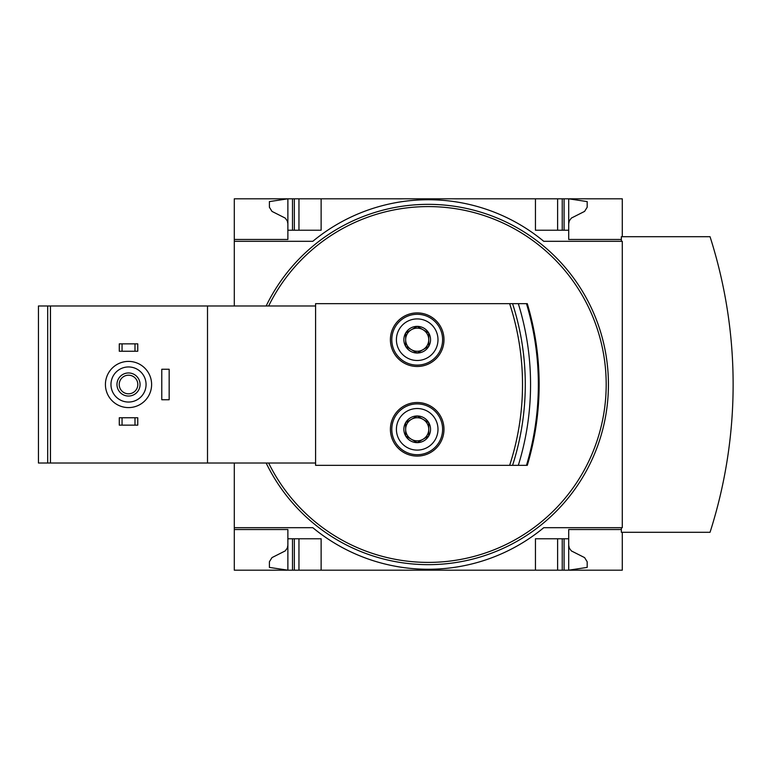 <?xml version="1.0" encoding="UTF-8"?>
<svg xmlns="http://www.w3.org/2000/svg" width="769" height="769" viewBox="0 0 769 769"><rect width="100%" height="100%" fill="white"/><g stroke="black" fill="none" stroke-linecap="round" stroke-linejoin="round"><path stroke-width="1.15" d="M622.284 532.302L622.284 570.185L287.875 570.185L287.875 529.533L234.295 529.533L234.295 527.688L312.81 527.688A181.167 181.167 0 0 0 543.76 527.688L622.284 527.688L622.284 241.312L543.76 241.312A181.167 181.167 0 0 0 312.81 241.312L234.295 241.312L234.295 239.467L287.875 239.467L287.875 198.815L234.295 198.815L234.295 239.467L287.875 239.467M287.875 529.533L234.295 529.533L234.295 570.185L287.875 570.185L269.4 567.407L269.4 561.755L271.986 557.602L285.203 550.921L287.289 548.114L287.875 545.24M622.284 236.698L622.284 198.815L287.875 198.815L269.4 201.593L269.4 207.245L271.986 211.398L285.203 218.079L287.289 220.886L287.875 223.76M405.657 435.975A13.333 13.333 0 0 1 405.657 422.633L405.657 435.975L417.202 442.636A13.333 13.333 0 0 1 405.657 435.975L417.202 442.636L428.746 435.975A13.333 13.333 0 0 1 417.202 442.636L428.746 435.975L428.746 422.633A13.333 13.333 0 0 1 428.746 435.975L428.746 422.633L417.202 415.971A13.333 13.333 0 0 1 428.746 422.633L417.202 415.971L405.657 422.633A13.333 13.333 0 0 1 417.202 415.971L405.657 422.633L405.657 435.975M405.657 346.367A13.333 13.333 0 0 1 405.657 333.025L405.657 346.367L417.202 353.029A13.333 13.333 0 0 1 405.657 346.367L417.202 353.029L428.746 346.367A13.333 13.333 0 0 1 417.202 353.029L428.746 346.367L428.746 333.025A13.333 13.333 0 0 1 428.746 346.367L428.746 333.025L417.202 326.364A13.333 13.333 0 0 1 428.746 333.025L417.202 326.364L405.657 333.025A13.333 13.333 0 0 1 417.202 326.364L405.657 333.025L405.657 346.367M207.505 463.025L50.456 463.025L50.456 305.975L315.588 305.975L315.588 303.668L509.655 303.668A260.508 260.508 0 0 1 509.655 465.332L315.588 465.332L315.588 463.025L207.505 463.025L207.505 305.975M417.202 402.514A26.79 26.79 0 0 1 440.397 442.694A26.79 26.79 0 0 1 393.997 442.694A26.79 26.79 0 0 1 417.202 402.514M417.202 312.906A26.79 26.79 0 0 1 440.397 353.096A26.79 26.79 0 0 1 393.997 353.096A26.79 26.79 0 0 1 417.202 312.906M509.655 303.668L512.567 303.668A263.277 263.277 0 0 1 512.567 465.332L509.655 465.332M512.567 303.668L527.294 303.668A281.752 281.752 0 0 1 527.294 465.332L512.567 465.332M234.295 241.312L234.295 305.975M234.295 463.025L234.295 527.688M621.352 529.533L568.704 529.533L568.704 538.771L535.445 538.771L535.445 570.185M321.125 570.185L321.125 538.771L287.875 538.771M568.704 538.771L568.704 570.185L587.18 567.407L587.18 561.755L584.584 557.602L571.367 550.921L569.281 548.114L568.704 545.24M535.445 198.815L535.445 230.229L568.704 230.229L568.704 239.467L621.352 239.467M287.875 230.229L321.125 230.229L321.125 198.815M568.704 223.76L569.281 220.886L571.367 218.079L584.584 211.398L587.18 207.245L587.18 201.593L568.704 198.815L568.704 230.229M312.81 527.688A181.167 181.167 0 0 0 543.76 527.688L621.352 527.688L621.352 532.302L710.037 532.302A484.528 484.528 0 0 0 710.037 236.698L621.352 236.698L621.352 241.312L543.76 241.312A181.167 181.167 0 0 0 312.81 241.312M557.612 570.185L557.612 538.771M298.958 570.185L298.958 538.771M557.612 230.229L557.612 198.815M298.958 230.229L298.958 198.815M266.161 305.975A180.138 180.138 0 0 1 606.395 357.518A180.138 180.138 0 0 1 266.161 463.025M50.456 463.025L38.45 463.025L38.45 305.975L50.456 305.975M315.588 463.025L315.588 305.975M518.325 303.668A273.178 273.178 0 0 1 518.325 465.332M122.05 417.759L119.282 417.759L119.282 425.142L122.05 425.142L122.05 417.759L137.757 417.759L137.757 425.142L134.988 425.142L134.988 417.759M134.988 425.142L122.05 425.142M122.05 343.858L119.282 343.858L119.282 351.241L122.05 351.241L122.05 343.858L137.757 343.858L137.757 351.241L134.988 351.241L134.988 343.858M134.988 351.241L122.05 351.241M128.519 366.948A17.552 17.552 0 0 1 143.716 393.276A17.552 17.552 0 0 1 113.322 393.276A17.552 17.552 0 0 1 128.519 366.948M128.519 372.955A11.545 11.545 0 0 1 138.516 390.277A11.545 11.545 0 0 1 118.522 390.277A11.545 11.545 0 0 1 128.519 372.955M128.519 361.401A23.099 23.099 0 0 1 148.523 396.045A23.099 23.099 0 0 1 108.516 396.045A23.099 23.099 0 0 1 128.519 361.401M128.519 375.205A9.295 9.295 0 0 1 136.574 389.152A9.295 9.295 0 0 1 120.464 389.152A9.295 9.295 0 0 1 128.519 375.205M417.202 314.29A25.406 25.406 0 0 1 439.205 352.394A25.406 25.406 0 0 1 395.199 352.394A25.406 25.406 0 0 1 417.202 314.29M417.202 318.914A20.782 20.782 0 0 1 435.206 350.087A20.782 20.782 0 0 1 399.198 350.087A20.782 20.782 0 0 1 417.202 318.914M417.202 403.898A25.406 25.406 0 0 1 439.205 442.002A25.406 25.406 0 0 1 395.199 442.002A25.406 25.406 0 0 1 417.202 403.898M417.202 408.522A20.782 20.782 0 0 1 435.206 439.695A20.782 20.782 0 0 1 399.198 439.695A20.782 20.782 0 0 1 417.202 408.522M428.746 339.696A11.545 11.545 0 0 1 411.425 349.693A11.545 11.545 0 0 1 411.425 329.699A11.545 11.545 0 0 1 428.746 339.696M428.746 429.304A11.545 11.545 0 0 1 411.425 439.301A11.545 11.545 0 0 1 411.425 419.307A11.545 11.545 0 0 1 428.746 429.304M169.161 369.255L161.778 369.255L161.778 399.745L169.161 399.745L169.161 369.255M564.081 570.185L564.081 538.771M562.235 570.185L562.235 538.771M292.489 570.185L292.489 538.771M294.335 570.185L294.335 538.771M562.235 230.229L562.235 198.815M564.081 230.229L564.081 198.815M292.489 230.229L292.489 198.815M294.335 230.229L294.335 198.815M268.65 305.975A177.899 177.899 0 0 1 590.852 312.233A177.899 177.899 0 0 1 560.351 503.685A177.899 177.899 0 0 1 268.65 463.025M47.688 463.025L47.688 305.975M527.294 303.668A281.752 281.752 0 0 1 527.294 465.332M526.477 303.668A280.964 280.964 0 0 1 526.477 465.332"/></g></svg>
